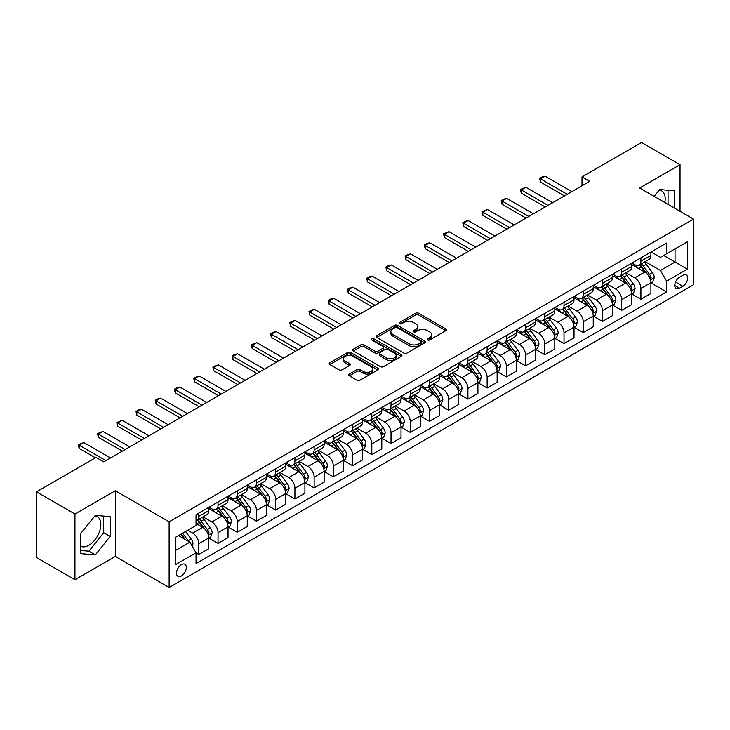<?xml version="1.0" encoding="UTF-8"?>
<svg xmlns="http://www.w3.org/2000/svg" width="730" height="730" viewBox="0 0 730 730"><rect width="100%" height="100%" fill="white"/><g stroke="black" fill="none" stroke-linecap="round" stroke-linejoin="round"><path stroke-width="1.09" d="M427.671 339.924A1.496 0.867 0 0 0 429.778 339.924L445.82 330.663A2.135 1.232 0 0 0 446.441 329.796A2.135 1.232 0 0 0 445.82 328.92L418.646 313.234A2.135 1.232 0 0 0 415.635 313.234L399.593 322.496A1.496 0.867 0 0 0 399.155 323.107A1.496 0.867 0 0 0 399.593 323.709A1.496 0.867 0 0 0 401.71 323.709L403.781 322.514A6.835 3.942 0 0 1 413.445 322.514L415.708 323.819A6.835 3.942 0 0 1 417.706 326.611A6.835 3.942 0 0 1 415.708 329.403L413.627 330.599A1.496 0.867 0 0 0 413.189 331.21A1.496 0.867 0 0 0 413.627 331.821A1.496 0.867 0 0 0 415.744 331.821L417.815 330.617A6.835 3.942 0 0 1 427.479 330.617L429.742 331.931A6.835 3.942 0 0 1 431.74 334.714A6.835 3.942 0 0 1 429.742 337.506L427.671 338.702A1.496 0.867 0 0 0 427.232 339.313A1.496 0.867 0 0 0 427.671 339.924L427.671 338.702M80.483 546.14A16.963 9.791 120 0 0 88.859 545.246A16.963 9.791 120 0 0 99.937 530.299A16.963 9.791 120 0 0 97.346 516.703A16.963 9.791 120 0 0 94.836 515.937M181.432 575.97A6.962 4.015 120 0 0 185.977 569.829A6.962 4.015 120 0 0 184.909 564.254A6.962 4.015 120 0 0 181.432 564.6A6.962 4.015 120 0 0 176.888 570.732A6.962 4.015 120 0 0 177.956 576.308A6.962 4.015 120 0 0 181.432 575.97M659.19 190.11A16.963 9.791 -60 0 1 661.69 190.886A16.963 9.791 -60 0 1 664.793 202.493M349.369 374.061A2.135 1.232 0 0 0 348.739 374.937A2.135 1.232 0 0 0 349.369 375.804L356.988 380.202A2.135 1.232 0 0 0 360.009 380.202L377.821 369.918A2.135 1.232 0 0 0 378.441 369.051A2.135 1.232 0 0 0 377.821 368.175L350.646 352.49A2.135 1.232 0 0 0 347.635 352.49L329.823 362.774A2.135 1.232 0 0 0 329.193 363.649A2.135 1.232 0 0 0 329.823 364.516L339.03 369.836A2.135 1.232 0 0 0 342.051 369.836L349.67 365.438A2.135 1.232 0 0 0 350.291 364.562A2.135 1.232 0 0 0 349.67 363.695L345.107 361.058A5.712 3.294 0 0 1 343.428 358.722A5.712 3.294 0 0 1 346.96 355.674A5.712 3.294 0 0 1 353.183 356.395L371.068 366.715A5.712 3.294 0 0 1 372.738 369.051A5.712 3.294 0 0 1 369.216 372.099A5.712 3.294 0 0 1 362.993 371.378L360.009 369.663A2.135 1.232 0 0 0 356.988 369.663L349.369 374.061L349.369 375.804M115.313 490.733L74.944 514.039L36.5 491.847L36.5 557.547L74.944 579.739L115.313 556.433L169.132 587.504L169.132 521.804L115.313 490.733L115.313 556.433M680.041 211.298L680.041 164.688L639.681 187.993L693.5 219.064L169.132 521.804M680.041 164.688L641.597 142.496L582.011 176.897L582.011 185.776M36.5 491.847L96.086 457.445L103.779 461.88L589.703 181.332L582.011 176.897M403.936 353.101A2.135 1.232 0 0 0 406.948 353.101L424.76 342.817A2.135 1.232 0 0 0 425.389 341.95A2.135 1.232 0 0 0 424.76 341.074L397.595 325.388A2.135 1.232 0 0 0 394.574 325.388L376.762 335.672A2.135 1.232 0 0 0 376.142 336.548A2.135 1.232 0 0 0 376.762 337.415L403.936 353.101M372.154 340.244A1.496 0.867 0 0 1 373.669 340.454L401.263 356.386L383.478 366.652A2.135 1.232 0 0 1 380.458 366.652L353.293 350.966L353.293 349.223A2.135 1.232 0 0 0 352.663 350.099A2.135 1.232 0 0 0 353.293 350.966M353.293 349.223L360.912 344.825A2.135 1.232 0 0 1 363.932 344.825L374.955 351.185A2.135 1.232 0 0 0 377.967 351.185L383.031 348.265A2.135 1.232 0 0 0 383.651 347.398A2.135 1.232 0 0 0 383.031 346.522L371.552 339.897A1.496 0.867 0 0 1 371.114 339.295A1.496 0.867 0 0 1 372.045 338.492A1.496 0.867 0 0 1 373.669 338.684L401.29 354.625A2.135 1.232 0 0 1 401.92 355.501A2.135 1.232 0 0 1 401.29 356.368L401.29 354.625M682.888 275.265L679.502 277.218A6.743 3.896 120 0 0 675.104 283.158A6.743 3.896 120 0 0 676.135 288.56A6.743 3.896 120 0 0 679.502 288.231L682.888 286.279A6.743 3.896 120 0 0 687.295 280.329A6.743 3.896 120 0 0 686.264 274.927A6.743 3.896 120 0 0 682.888 275.265M169.132 587.504L693.5 284.764L693.5 219.064M651.133 251.959L660.44 257.334L666.59 253.775L666.59 243.035L196.041 514.705L196.041 525.445L175.282 537.435L175.282 564.783L196.041 552.792L196.041 563.533L666.59 291.863L666.59 281.123L660.44 270.474L645.147 261.641M666.59 253.775L687.35 241.794L687.35 269.142L666.59 281.123M74.944 514.039L74.944 579.739M663.67 255.463L675.049 262.034L675.049 248.893L687.35 241.794M660.44 270.474L675.049 262.034L687.35 269.142M175.282 550.575L189.891 542.144L178.512 535.574M196.041 552.884L198.806 554.481L198.806 543.74A8.696 5.019 -120 0 0 192.656 533.082L187.738 530.245M198.806 554.481L208.807 548.714L208.807 537.964A8.696 5.019 -120 0 0 202.657 527.315L196.041 523.492M209.036 538.192L218.033 543.385L218.033 532.644A8.696 5.019 -120 0 0 211.882 521.986L203.049 516.886M218.033 543.385L228.025 537.608L228.025 526.868A8.696 5.019 -120 0 0 221.874 516.22L208.807 508.673M228.253 527.087L237.25 532.289L237.25 521.539A8.696 5.019 -120 0 0 231.1 510.89L222.267 505.79M237.25 532.289L247.251 526.512L247.251 515.772A8.696 5.019 -120 0 0 241.101 505.114L228.025 497.568M247.479 515.991L256.476 521.183L256.476 510.443A8.696 5.019 -120 0 0 250.326 499.795L241.493 494.694M256.476 521.183L266.468 515.417L266.468 504.676A8.696 5.019 -120 0 0 260.318 494.018L247.251 486.472M266.696 504.895L275.694 510.087L275.694 499.347A8.696 5.019 -120 0 0 269.543 488.689L260.71 483.598M275.694 510.087L285.695 504.32L285.695 493.58A8.696 5.019 -120 0 0 279.544 482.922L266.468 475.376M285.923 493.799L294.92 498.992L294.92 488.251A8.696 5.019 -120 0 0 288.77 477.593L279.937 472.502M294.92 498.992L304.912 493.224L304.912 482.475A8.696 5.019 -120 0 0 298.762 471.826L285.695 464.28M305.14 482.703L314.137 487.895L314.137 477.155A8.696 5.019 -120 0 0 307.987 466.497L299.154 461.397M314.137 487.895L324.138 482.128L324.138 471.379A8.696 5.019 -120 0 0 317.988 460.73L304.912 453.184M324.366 471.607L333.364 476.799L333.364 466.05A8.696 5.019 -120 0 0 327.213 455.401L318.38 450.3M333.364 476.799L343.355 471.023L343.355 460.283A8.696 5.019 -120 0 0 337.205 449.634L324.138 442.088M343.584 460.502L352.581 465.704L352.581 454.954A8.696 5.019 -120 0 0 346.431 444.305L337.598 439.204M352.581 465.704L362.582 459.927L362.582 449.187A8.696 5.019 -120 0 0 356.432 438.529L343.355 430.983M362.81 449.406L371.807 454.598L371.807 443.858A8.696 5.019 -120 0 0 365.657 433.209L356.824 428.108M371.807 454.598L381.799 448.831L381.799 438.091A8.696 5.019 -120 0 0 375.649 427.433L362.582 419.887M382.027 438.31L391.024 443.502L391.024 432.762A8.696 5.019 -120 0 0 384.874 422.104L376.041 417.012M391.024 443.502L401.026 437.735L401.026 426.995A8.696 5.019 -120 0 0 394.866 416.337L381.799 408.791M401.254 427.214L410.251 432.406L410.251 421.666A8.696 5.019 -120 0 0 404.101 411.008L395.268 405.907M410.251 432.406L420.243 426.639L420.243 415.89A8.696 5.019 -120 0 0 414.092 405.241L401.026 397.695M420.471 416.118L429.468 421.31L429.468 410.57A8.696 5.019 -120 0 0 423.318 399.912L414.485 394.811M429.468 421.31L439.469 415.534L439.469 404.794A8.696 5.019 -120 0 0 433.31 394.145L420.243 386.599M439.697 405.022L448.695 410.214L448.695 399.465A8.696 5.019 -120 0 0 442.544 388.816L433.711 383.715M448.695 410.214L458.686 404.438L458.686 393.698A8.696 5.019 -120 0 0 452.536 383.049L439.469 375.503M458.914 393.917L467.912 399.118L467.912 388.369A8.696 5.019 -120 0 0 461.762 377.72L452.928 372.619M467.912 399.118L477.913 393.342L477.913 382.602A8.696 5.019 -120 0 0 471.753 371.944L458.686 364.398M478.141 382.821L487.138 388.013L487.138 377.273A8.696 5.019 -120 0 0 480.988 366.624L472.155 361.523M487.138 388.013L497.13 382.246L497.13 371.506A8.696 5.019 -120 0 0 490.98 360.848L477.913 353.302M497.358 371.725L506.355 376.917L506.355 366.177A8.696 5.019 -120 0 0 500.205 355.519L491.372 350.427M506.355 376.917L516.356 371.15L516.356 360.41A8.696 5.019 -120 0 0 510.197 349.752L497.13 342.206M516.585 360.629L525.582 365.821L525.582 355.081A8.696 5.019 -120 0 0 519.432 344.423L510.598 339.322M525.582 365.821L535.574 360.054L535.574 349.305A8.696 5.019 -120 0 0 529.423 338.656L516.356 331.11M535.802 349.533L544.799 354.725L544.799 343.985A8.696 5.019 -120 0 0 538.649 333.327L529.816 328.226M544.799 354.725L554.8 348.949L554.8 338.209A8.696 5.019 -120 0 0 548.641 327.56L535.574 320.014M555.028 338.437L564.025 343.629L564.025 332.88A8.696 5.019 -120 0 0 557.875 322.231L549.042 317.13M564.025 343.629L574.017 337.853L574.017 327.113A8.696 5.019 -120 0 0 567.867 316.455L554.8 308.909M574.245 327.332L583.243 332.533L583.243 321.784A8.696 5.019 -120 0 0 577.092 311.135L568.259 306.034M583.243 332.533L593.244 326.757L593.244 316.017A8.696 5.019 -120 0 0 587.084 305.359L574.017 297.813M593.472 316.236L602.469 321.428L602.469 310.688A8.696 5.019 -120 0 0 596.319 300.039L587.486 294.938M602.469 321.428L612.461 315.661L612.461 304.921A8.696 5.019 -120 0 0 606.311 294.263L593.244 286.717M612.689 305.14L621.686 310.332L621.686 299.592A8.696 5.019 -120 0 0 615.536 288.934L606.703 283.842M621.686 310.332L631.687 304.565L631.687 293.816A8.696 5.019 -120 0 0 625.528 283.167L612.461 275.621M631.915 294.044L640.913 299.236L640.913 288.496A8.696 5.019 -120 0 0 634.762 277.838L625.929 272.737M640.913 299.236L650.904 293.469L650.904 282.72A8.696 5.019 -120 0 0 644.754 272.071L631.687 264.525M631.915 263.055L634.762 264.698A8.696 5.019 -120 0 0 639.106 265.127A8.696 5.019 -120 0 0 640.913 261.148L640.913 257.863M612.689 274.151L615.536 275.794A8.696 5.019 -120 0 0 619.889 276.232A8.696 5.019 -120 0 0 621.686 272.244L621.686 268.959M593.472 285.257L596.319 286.899A8.696 5.019 -120 0 0 600.662 287.328A8.696 5.019 -120 0 0 602.469 283.34L602.469 280.055M574.245 296.353L577.092 297.995A8.696 5.019 -120 0 0 581.445 298.424A8.696 5.019 -120 0 0 583.243 294.445L583.243 291.16M555.028 307.449L557.875 309.091A8.696 5.019 -120 0 0 562.219 309.52A8.696 5.019 -120 0 0 564.025 305.541L564.025 302.257M535.802 318.545L538.649 320.187A8.696 5.019 -120 0 0 543.001 320.616A8.696 5.019 -120 0 0 544.799 316.637L544.799 313.352M516.585 329.641L519.432 331.283A8.696 5.019 -120 0 0 523.775 331.712A8.696 5.019 -120 0 0 525.582 327.733L525.582 324.448M497.358 340.737L500.205 342.379A8.696 5.019 -120 0 0 504.558 342.817A8.696 5.019 -120 0 0 506.355 338.829L506.355 335.545M478.141 351.842L480.988 353.484A8.696 5.019 -120 0 0 485.331 353.913A8.696 5.019 -120 0 0 487.138 349.925L487.138 346.64M458.914 362.938L461.762 364.58A8.696 5.019 -120 0 0 466.114 365.009A8.696 5.019 -120 0 0 467.912 361.031L467.912 357.746M439.697 374.034L442.544 375.676A8.696 5.019 -120 0 0 446.888 376.105A8.696 5.019 -120 0 0 448.695 372.127L448.695 368.842M420.471 385.13L423.318 386.772A8.696 5.019 -120 0 0 427.671 387.201A8.696 5.019 -120 0 0 429.468 383.223L429.468 379.938M401.254 396.226L404.101 397.868A8.696 5.019 -120 0 0 408.444 398.306A8.696 5.019 -120 0 0 410.251 394.319L410.251 391.034M382.027 407.322L384.874 408.964A8.696 5.019 -120 0 0 389.227 409.402A8.696 5.019 -120 0 0 391.024 405.415L391.024 402.13M362.81 418.427L365.657 420.069A8.696 5.019 -120 0 0 370 420.498A8.696 5.019 -120 0 0 371.807 416.511L371.807 413.226M343.584 429.523L346.431 431.165A8.696 5.019 -120 0 0 350.783 431.594A8.696 5.019 -120 0 0 352.581 427.616L352.581 424.331M324.366 440.619L327.213 442.261A8.696 5.019 -120 0 0 331.557 442.69A8.696 5.019 -120 0 0 333.364 438.712L333.364 435.427M305.14 451.715L307.987 453.357A8.696 5.019 -120 0 0 312.34 453.786A8.696 5.019 -120 0 0 314.137 449.808L314.137 446.523M285.923 462.811L288.77 464.453A8.696 5.019 -120 0 0 293.113 464.891A8.696 5.019 -120 0 0 294.92 460.904L294.92 457.619M266.696 473.916L269.543 475.558A8.696 5.019 -120 0 0 273.896 475.987A8.696 5.019 -120 0 0 275.694 472L275.694 468.715M247.479 485.012L250.326 486.655A8.696 5.019 -120 0 0 254.67 487.083A8.696 5.019 -120 0 0 256.476 483.096L256.476 479.811M228.253 496.108L231.1 497.75A8.696 5.019 -120 0 0 235.452 498.179A8.696 5.019 -120 0 0 237.25 494.201L237.25 490.916M209.036 507.204L211.882 508.846A8.696 5.019 -120 0 0 216.226 509.275A8.696 5.019 -120 0 0 218.033 505.297L218.033 502.012M651.133 282.948L666.59 291.863M639.106 265.127L649.107 259.36A8.696 5.019 -120 0 0 650.904 255.381L650.904 252.096M619.889 276.232L629.88 270.456A8.696 5.019 -120 0 0 631.687 266.477L631.687 263.192M600.662 287.328L610.663 281.552A8.696 5.019 -120 0 0 612.461 277.573L612.461 274.288M581.445 298.424L591.437 292.657A8.696 5.019 -120 0 0 593.244 288.669L593.244 285.384M562.219 309.52L572.22 303.753A8.696 5.019 -120 0 0 574.017 299.765L574.017 296.48M543.001 320.616L552.993 314.849A8.696 5.019 -120 0 0 554.8 310.861L554.8 307.576M523.775 331.712L533.776 325.945A8.696 5.019 -120 0 0 535.574 321.966L535.574 318.682M504.558 342.817L514.55 337.041A8.696 5.019 -120 0 0 516.356 333.062L516.356 329.777M485.331 353.913L495.332 348.137A8.696 5.019 -120 0 0 497.13 344.159L497.13 340.873M466.114 365.009L476.106 359.242A8.696 5.019 -120 0 0 477.913 355.255L477.913 351.97M446.888 376.105L456.889 370.338A8.696 5.019 -120 0 0 458.686 366.351L458.686 363.065M427.671 387.201L437.662 381.434A8.696 5.019 -120 0 0 439.469 377.456L439.469 374.171M408.444 398.306L418.445 392.53A8.696 5.019 -120 0 0 420.243 388.552L420.243 385.267M389.227 409.402L399.219 403.626A8.696 5.019 -120 0 0 401.026 399.648L401.026 396.363M370 420.498L380.001 414.722A8.696 5.019 -120 0 0 381.799 410.744L381.799 407.459M350.783 431.594L360.775 425.827A8.696 5.019 -120 0 0 362.582 421.84L362.582 418.555M331.557 442.69L341.558 436.923A8.696 5.019 -120 0 0 343.355 432.936L343.355 429.651M312.34 453.786L322.332 448.019A8.696 5.019 -120 0 0 324.138 444.041L324.138 440.756M293.113 464.891L303.114 459.115A8.696 5.019 -120 0 0 304.912 455.137L304.912 451.852M273.896 475.987L283.888 470.211A8.696 5.019 -120 0 0 285.695 466.233L285.695 462.948M254.67 487.083L264.671 481.307A8.696 5.019 -120 0 0 266.468 477.329L266.468 474.044M235.452 498.179L245.444 492.412A8.696 5.019 -120 0 0 247.251 488.425L247.251 485.14M216.226 509.275L226.227 503.508A8.696 5.019 -120 0 0 228.025 499.521L228.025 496.236M196.041 520.727A8.696 5.019 -120 0 0 197.009 520.371L207.001 514.604A8.696 5.019 -120 0 0 208.807 510.626L208.807 507.341M197.009 520.371A8.696 5.019 -120 0 0 198.806 516.393L198.806 513.108M189.891 542.144L196.041 552.792M674.511 208.105L674.511 190.84L659.674 189.517L654.171 196.361M80.483 553.586L95.32 554.909L110.157 536.45L110.157 516.667L95.32 515.343L80.483 533.803L80.483 553.586M668.05 204.373L668.05 190.265M80.483 550.438L88.859 551.186L103.697 532.727L103.697 516.092M103.697 532.727L110.157 536.45M88.859 551.186L95.32 554.909M428.264 340.134L429.742 339.277A6.835 3.942 0 0 0 431.74 336.493L431.74 334.714M417.706 326.611L417.706 328.39A6.835 3.942 0 0 1 415.708 331.174L414.229 332.031M445.793 330.681L418.646 315.013A2.135 1.232 0 0 0 415.635 315.013L400.186 323.928M424.732 342.835L397.595 327.168A2.135 1.232 0 0 0 394.574 327.168L376.79 337.433M420.991 342.562A1.496 0.867 0 0 0 421.429 341.95A1.496 0.867 0 0 0 420.991 341.339L397.138 327.569A1.496 0.867 0 0 0 395.03 327.569L392.84 328.838A6.835 3.942 0 0 0 390.842 331.621A6.835 3.942 0 0 0 392.84 334.413L409.138 343.821A6.835 3.942 0 0 0 418.801 343.821L420.991 342.562L420.991 344.332A1.496 0.867 0 0 0 421.429 343.721L421.429 341.95M390.842 331.621L390.842 333.4A6.835 3.942 0 0 0 392.84 336.183L392.84 334.413M420.991 344.332L418.801 345.6A6.835 3.942 0 0 1 409.138 345.6L392.84 336.183M353.32 350.984L360.912 346.604L360.912 344.825M383.651 347.398L383.651 349.168A2.135 1.232 0 0 1 383.031 350.044L377.967 352.964A2.135 1.232 0 0 1 374.955 352.964L363.932 346.604A2.135 1.232 0 0 0 360.912 346.604M386.389 357.791A5.712 3.294 0 0 0 392.612 358.503A5.712 3.294 0 0 0 396.135 355.455A5.712 3.294 0 0 0 394.465 353.128L388.159 349.488A2.135 1.232 0 0 0 385.139 349.488L380.084 352.407A2.135 1.232 0 0 0 379.463 353.274A2.135 1.232 0 0 0 380.084 354.15L386.389 357.791L386.389 359.562A5.712 3.294 0 0 0 392.612 360.273A5.712 3.294 0 0 0 396.135 357.235L396.135 355.455M379.463 353.274L379.463 355.054A2.135 1.232 0 0 0 380.084 355.921L380.084 354.15M386.389 359.562L380.084 355.921M372.738 369.051L372.738 370.822A5.712 3.294 0 0 1 369.216 373.87A5.712 3.294 0 0 1 362.993 373.158L360.009 371.433A2.135 1.232 0 0 0 356.988 371.433L349.396 375.822M343.428 358.722L343.428 360.501A5.712 3.294 0 0 0 345.107 362.828L345.107 361.058M349.643 365.447L345.107 362.828M377.793 369.937L350.646 354.269A2.135 1.232 0 0 0 347.635 354.269L329.851 364.535M650.904 283.076L652.748 282.008L654.29 277.573A5.767 3.331 -120 0 0 652.447 272.664L646.169 264.278A16.635 9.609 -120 0 0 644.353 262.106M638.102 268.229A16.635 9.609 -120 0 0 634.698 264.661M650.375 279.544L651.178 277.82A5.767 3.331 -120 0 0 649.527 274.352L643.239 265.966A16.635 9.609 -120 0 0 641.424 263.795M639.881 264.689A13.806 7.975 60 0 1 642.144 267.262L647.464 274.361M639.58 264.853A16.635 9.609 60 0 1 641.396 267.034L645.576 272.609M567.256 194.299L540.492 178.85L540.492 182.044L539.652 178.357L541.952 177.025L545.109 176.186L571.864 191.634M564.482 195.895L540.492 182.044M545.109 176.186L540.492 178.85L539.652 178.357M631.687 294.172L633.53 293.113L635.063 288.669A5.767 3.331 -120 0 0 633.229 283.76L626.942 275.374A16.635 9.609 -120 0 0 625.126 273.202M618.876 279.325A16.635 9.609 -120 0 0 615.472 275.757M631.158 290.649L631.952 288.916A5.767 3.331 -120 0 0 630.3 285.448L624.022 277.062A16.635 9.609 -120 0 0 622.206 274.891M620.655 275.785A13.806 7.975 60 0 1 622.927 278.358L628.238 285.457M620.363 275.958A16.635 9.609 60 0 1 622.179 278.13L626.349 283.705M612.461 305.277L614.304 304.209L615.846 299.765A5.767 3.331 -120 0 0 614.003 294.865L607.725 286.47A16.635 9.609 -120 0 0 605.909 284.298M599.659 290.421A16.635 9.609 -120 0 0 596.255 286.863M611.932 301.745L612.735 300.012A5.767 3.331 -120 0 0 611.083 296.544L604.796 288.158A16.635 9.609 -120 0 0 602.98 285.987M601.438 286.881A13.806 7.975 60 0 1 603.701 289.454L609.021 296.553M601.137 287.054A16.635 9.609 60 0 1 602.953 289.226L607.132 294.801M593.244 316.373L595.087 315.305L596.62 310.861A5.767 3.331 -120 0 0 594.786 305.961L588.499 297.575A16.635 9.609 -120 0 0 586.683 295.394M580.432 301.517A16.635 9.609 -120 0 0 577.029 297.959M592.714 312.841L593.508 311.108A5.767 3.331 -120 0 0 591.857 307.649L585.579 299.254A16.635 9.609 -120 0 0 583.763 297.083M582.212 297.977A13.806 7.975 60 0 1 584.484 300.559L589.794 307.649M581.919 298.15A16.635 9.609 60 0 1 583.735 300.322L587.905 305.897M548.029 205.395L521.275 189.946L521.275 193.14L520.426 189.462L525.883 187.281L552.646 202.73M545.264 206.992L521.275 193.14M525.883 187.281L521.275 189.946L520.426 189.462M528.812 216.491L502.048 201.042L502.048 204.236L501.209 200.558L503.508 199.226L506.666 198.377L533.42 213.826M526.038 218.088L502.048 204.236M506.666 198.377L502.048 201.042L501.209 200.558M509.586 227.587L482.831 212.138L482.831 215.341L481.983 211.654L487.439 209.483L514.203 224.922M506.821 229.183L482.831 215.341M487.439 209.483L482.831 212.138L481.983 211.654M574.017 327.469L575.861 326.401L577.403 321.966A5.767 3.331 -120 0 0 575.559 317.057L569.281 308.671A16.635 9.609 -120 0 0 567.466 306.49M561.215 312.623A16.635 9.609 -120 0 0 557.811 309.055M573.488 323.938L574.291 322.213A5.767 3.331 -120 0 0 572.639 318.745L566.352 310.359A16.635 9.609 -120 0 0 564.536 308.179M562.994 309.073A13.806 7.975 60 0 1 565.257 311.655L570.577 318.755M562.693 309.246A16.635 9.609 60 0 1 564.509 311.418L568.688 316.993M490.368 238.683L463.605 223.243L463.605 226.437L462.765 222.75L465.065 221.418L468.222 220.579L494.977 236.027M487.594 240.289L463.605 226.437M468.222 220.579L463.605 223.243L462.765 222.75M554.8 338.565L556.643 337.497L558.176 333.062A5.767 3.331 -120 0 0 556.342 328.153L550.055 319.767A16.635 9.609 -120 0 0 548.239 317.596M541.989 323.719A16.635 9.609 -120 0 0 538.585 320.151M554.271 335.034L555.065 333.309A5.767 3.331 -120 0 0 553.413 329.841L547.135 321.455A16.635 9.609 -120 0 0 545.319 319.275M543.768 320.169A13.806 7.975 60 0 1 546.04 322.751L551.351 329.851M543.476 320.342A16.635 9.609 60 0 1 545.292 322.514L549.462 328.099M535.574 349.661L537.417 348.602L538.959 344.159A5.767 3.331 -120 0 0 537.116 339.249L530.838 330.863A16.635 9.609 -120 0 0 529.022 328.692M522.771 334.815A16.635 9.609 -120 0 0 519.368 331.247M535.044 346.13L535.847 344.405A5.767 3.331 -120 0 0 534.196 340.937L527.909 332.551A16.635 9.609 -120 0 0 526.093 330.38M524.551 331.274A13.806 7.975 60 0 1 526.814 333.847L532.133 340.946M524.25 331.438A16.635 9.609 60 0 1 526.065 333.619L530.245 339.195M516.356 360.757L518.2 359.698L519.733 355.255A5.767 3.331 -120 0 0 517.898 350.345L511.611 341.959A16.635 9.609 -120 0 0 509.795 339.788M503.545 345.91A16.635 9.609 -120 0 0 500.141 342.343M515.827 357.235L516.621 355.501A5.767 3.331 -120 0 0 514.969 352.033L508.691 343.648A16.635 9.609 -120 0 0 506.875 341.476M505.324 342.37A13.806 7.975 60 0 1 507.596 344.943L512.907 352.043M505.032 342.543A16.635 9.609 60 0 1 506.848 344.715L511.018 350.291M497.13 371.862L498.973 370.794L500.515 366.351A5.767 3.331 -120 0 0 498.672 361.45L492.394 353.055A16.635 9.609 -120 0 0 490.578 350.884M484.328 357.007A16.635 9.609 -120 0 0 480.924 353.448M496.61 368.331L497.404 366.597A5.767 3.331 -120 0 0 495.752 363.129L489.465 354.743A16.635 9.609 -120 0 0 487.649 352.572M486.107 353.466A13.806 7.975 60 0 1 488.37 356.039L493.69 363.138M485.806 353.639A16.635 9.609 60 0 1 487.622 355.811L491.801 361.387M477.913 382.958L479.756 381.89L481.289 377.456A5.767 3.331 -120 0 0 479.455 372.546L473.168 364.16A16.635 9.609 -120 0 0 471.352 361.98M465.101 368.102A16.635 9.609 -120 0 0 461.698 364.544M477.383 379.427L478.177 377.693A5.767 3.331 -120 0 0 476.526 374.234L470.248 365.839A16.635 9.609 -120 0 0 468.432 363.668M466.881 364.562A13.806 7.975 60 0 1 469.153 367.144L474.464 374.234M466.589 364.735A16.635 9.609 60 0 1 468.405 366.907L472.575 372.482M471.142 249.788L444.387 234.339L444.387 237.533L443.539 233.846L448.996 231.675L475.759 247.123M468.377 251.385L444.387 237.533M448.996 231.675L444.387 234.339L443.539 233.846M451.925 260.884L425.161 245.435L425.161 248.629L424.322 244.942L426.621 243.61L429.778 242.771L456.533 258.219M449.151 262.481L425.161 248.629M429.778 242.771L425.161 245.435L424.322 244.942M432.698 271.98L405.944 256.531L405.944 259.725L405.095 256.048L407.404 254.715L410.552 253.867L437.316 269.315M429.934 273.577L405.944 259.725M410.552 253.867L405.944 256.531L405.095 256.048M413.481 283.076L386.717 267.627L386.717 270.83L385.878 267.143L388.177 265.811L391.335 264.963L418.089 280.411M410.707 284.673L386.717 270.83M391.335 264.963L386.717 267.627L385.878 267.143M394.255 294.172L367.5 278.723L367.5 281.926L366.652 278.24L368.96 276.907L372.108 276.068L398.872 291.507M391.49 295.769L367.5 281.926M372.108 276.068L367.5 278.723L366.652 278.24M458.686 394.054L460.53 392.986L462.072 388.552A5.767 3.331 -120 0 0 460.228 383.642L453.951 375.257A16.635 9.609 -120 0 0 452.135 373.085M445.884 379.208A16.635 9.609 -120 0 0 442.48 375.64M458.166 390.523L458.96 388.798A5.767 3.331 -120 0 0 457.309 385.33L451.021 376.945A16.635 9.609 -120 0 0 449.205 374.764M447.663 375.658A13.806 7.975 60 0 1 449.926 378.24L455.246 385.34M447.362 375.831A16.635 9.609 60 0 1 449.178 378.003L453.357 383.579M375.037 305.277L348.274 289.828L348.274 293.022L347.434 289.335L349.734 288.003L352.891 287.164L379.646 302.612M372.263 306.874L348.274 293.022M352.891 287.164L348.274 289.828L347.434 289.335M439.469 405.15L441.312 404.082L442.845 399.648A5.767 3.331 -120 0 0 441.011 394.738L434.724 386.352A16.635 9.609 -120 0 0 432.908 384.181M426.658 390.304A16.635 9.609 -120 0 0 423.254 386.736M438.94 401.619L439.734 399.894A5.767 3.331 -120 0 0 438.091 396.426L431.804 388.041A16.635 9.609 -120 0 0 429.988 385.869M428.437 386.754A13.806 7.975 60 0 1 430.709 389.336L436.02 396.436M428.145 386.927A16.635 9.609 60 0 1 429.961 389.108L434.131 394.684M355.811 316.373L329.057 300.924L329.057 304.118L328.208 300.432L330.517 299.099L333.665 298.26L360.428 313.708M353.046 317.97L329.057 304.118M333.665 298.26L329.057 300.924L328.208 300.432M420.243 416.246L422.086 415.188L423.628 410.744A5.767 3.331 -120 0 0 421.785 405.834L415.507 397.448A16.635 9.609 -120 0 0 413.691 395.277M407.44 401.4A16.635 9.609 -120 0 0 404.037 397.832M419.723 412.715L420.516 410.99A5.767 3.331 -120 0 0 418.865 407.523L412.578 399.137A16.635 9.609 -120 0 0 410.771 396.965M409.22 397.859A13.806 7.975 60 0 1 411.483 400.432L416.803 407.532M408.919 398.023A16.635 9.609 60 0 1 410.734 400.204L414.914 405.78M336.594 327.469L309.83 312.02L309.83 315.214L308.991 311.527L311.29 310.195L314.447 309.356L341.202 324.804M333.82 329.066L309.83 315.214M314.447 309.356L309.83 312.02L308.991 311.527M401.026 427.342L402.869 426.284L404.402 421.84A5.767 3.331 -120 0 0 402.568 416.93L396.28 408.545A16.635 9.609 -120 0 0 394.465 406.373M388.214 412.496A16.635 9.609 -120 0 0 384.81 408.928M400.496 423.82L401.29 422.086A5.767 3.331 -120 0 0 399.648 418.618L393.361 410.233A16.635 9.609 -120 0 0 391.545 408.061M389.993 408.955A13.806 7.975 60 0 1 392.265 411.528L397.576 418.628M389.701 409.128A16.635 9.609 60 0 1 391.517 411.3L395.687 416.876M317.368 338.565L290.613 323.116L290.613 326.31L289.764 322.633L292.073 321.3L295.221 320.452L321.985 335.9M314.603 340.162L290.613 326.31M295.221 320.452L290.613 323.116L289.764 322.633M381.799 438.447L383.642 437.38L385.185 432.936A5.767 3.331 -120 0 0 383.341 428.035L377.063 419.64A16.635 9.609 -120 0 0 375.247 417.469M368.997 423.592A16.635 9.609 -120 0 0 365.593 420.033M381.279 434.916L382.073 433.182A5.767 3.331 -120 0 0 380.421 429.714L374.134 421.329A16.635 9.609 -120 0 0 372.327 419.157M370.776 420.051A13.806 7.975 60 0 1 373.039 422.624L378.359 429.724M370.475 420.224A16.635 9.609 60 0 1 372.291 422.396L376.47 427.972M298.15 349.661L271.387 334.212L271.387 337.415L270.547 333.729L272.847 332.396L276.004 331.548L302.758 346.996M295.376 351.258L271.387 337.415M276.004 331.548L271.387 334.212L270.547 333.729M362.582 449.543L364.425 448.476L365.958 444.041A5.767 3.331 -120 0 0 364.124 439.132L357.837 430.746A16.635 9.609 -120 0 0 356.021 428.565M349.77 434.688A16.635 9.609 -120 0 0 346.367 431.129M362.053 446.012L362.846 444.287A5.767 3.331 -120 0 0 361.204 440.82L354.917 432.425A16.635 9.609 -120 0 0 353.101 430.253M351.55 431.147A13.806 7.975 60 0 1 353.822 433.729L359.133 440.82M351.258 431.32A16.635 9.609 60 0 1 353.074 433.492L357.253 439.068M278.924 360.757L252.169 345.308L252.169 348.511L251.321 344.825L256.777 342.653L283.541 358.092M276.159 362.363L252.169 348.511M256.777 342.653L252.169 345.308L251.321 344.825M343.355 460.639L345.199 459.571L346.741 455.137A5.767 3.331 -120 0 0 344.898 450.227L338.62 441.842A16.635 9.609 -120 0 0 336.804 439.67M330.553 445.793A16.635 9.609 -120 0 0 327.149 442.225M342.835 457.108L343.629 455.383A5.767 3.331 -120 0 0 341.978 451.916L335.69 443.53A16.635 9.609 -120 0 0 333.884 441.349M332.332 442.243A13.806 7.975 60 0 1 334.596 444.826L339.915 451.925M332.031 442.416A16.635 9.609 60 0 1 333.847 444.588L338.026 450.164M324.138 471.735L325.981 470.667L327.514 466.233A5.767 3.331 -120 0 0 325.68 461.323L319.393 452.938A16.635 9.609 -120 0 0 317.577 450.766M311.327 456.889A16.635 9.609 -120 0 0 307.923 453.321M323.609 468.204L324.403 466.479A5.767 3.331 -120 0 0 322.76 463.012L316.473 454.626A16.635 9.609 -120 0 0 314.657 452.454M313.106 453.348A13.806 7.975 60 0 1 315.378 455.921L320.689 463.021M312.814 453.512A16.635 9.609 60 0 1 314.63 455.693L318.809 461.269M304.912 482.831L306.755 481.773L308.297 477.329A5.767 3.331 -120 0 0 306.454 472.42L300.176 464.034A16.635 9.609 -120 0 0 298.36 461.862M292.109 467.985A16.635 9.609 -120 0 0 288.706 464.417M304.392 479.309L305.186 477.575A5.767 3.331 -120 0 0 303.534 474.108L297.247 465.722A16.635 9.609 -120 0 0 295.44 463.55M293.889 464.444A13.806 7.975 60 0 1 296.152 467.017L301.472 474.117M293.588 464.618A16.635 9.609 60 0 1 295.404 466.789L299.583 472.365M285.695 493.936L287.538 492.869L289.071 488.425A5.767 3.331 -120 0 0 287.237 483.515L280.95 475.13A16.635 9.609 -120 0 0 279.134 472.958M272.883 479.081A16.635 9.609 -120 0 0 269.479 475.513M285.165 490.405L285.959 488.671A5.767 3.331 -120 0 0 284.317 485.204L278.03 476.818A16.635 9.609 -120 0 0 276.214 474.646M274.662 475.54A13.806 7.975 60 0 1 276.935 478.114L282.255 485.213M274.37 475.714A16.635 9.609 60 0 1 276.186 477.885L280.366 483.461M266.468 505.032L268.312 503.965L269.854 499.521A5.767 3.331 -120 0 0 268.01 494.621L261.732 486.226A16.635 9.609 -120 0 0 259.916 484.054M253.666 490.177A16.635 9.609 -120 0 0 250.262 486.618M265.948 501.501L266.742 499.767A5.767 3.331 -120 0 0 265.09 496.309L258.803 487.914A16.635 9.609 -120 0 0 256.996 485.742M255.445 486.636A13.806 7.975 60 0 1 257.708 489.209L263.028 496.309M255.144 486.81A16.635 9.609 60 0 1 256.96 488.981L261.139 494.557M247.251 516.128L249.094 515.061L250.627 510.626A5.767 3.331 -120 0 0 248.793 505.717L242.506 497.331A16.635 9.609 -120 0 0 240.69 495.15M234.44 501.273A16.635 9.609 -120 0 0 231.036 497.714M246.722 512.597L247.516 510.872A5.767 3.331 -120 0 0 245.873 507.405L239.586 499.019A16.635 9.609 -120 0 0 237.77 496.838M236.219 497.732A13.806 7.975 60 0 1 238.491 500.315L243.811 507.414M235.927 497.906A16.635 9.609 60 0 1 237.743 500.077L241.922 505.653M228.025 527.224L229.868 526.157L231.41 521.722A5.767 3.331 -120 0 0 229.567 516.813L223.289 508.427A16.635 9.609 -120 0 0 221.473 506.255M215.222 512.378A16.635 9.609 -120 0 0 211.819 508.81M227.504 523.693L228.298 521.968A5.767 3.331 -120 0 0 226.647 518.501L220.36 510.115A16.635 9.609 -120 0 0 218.553 507.934M217.002 508.828A13.806 7.975 60 0 1 219.265 511.411L224.584 518.51M216.7 509.002A16.635 9.609 60 0 1 218.516 511.173L222.696 516.758M208.807 538.32L210.651 537.253L212.184 532.818A5.767 3.331 -120 0 0 210.35 527.909L204.062 519.523A16.635 9.609 -120 0 0 202.246 517.351M208.278 534.789L209.072 533.064A5.767 3.331 -120 0 0 207.429 529.597L201.142 521.211A16.635 9.609 -120 0 0 199.326 519.039M197.775 519.933A13.806 7.975 60 0 1 200.047 522.507L205.367 529.606M197.483 520.098A16.635 9.609 60 0 1 199.299 522.279L203.478 527.854M192.2 546.131L192.966 543.914A5.767 3.331 -120 0 0 191.123 539.005L185.52 531.522M188.723 541.468A5.767 3.331 -120 0 0 188.203 540.693L182.6 533.21M181.15 534.041L185.183 539.424M180.748 534.278L184.17 538.84M259.707 371.862L232.943 356.413L232.943 359.607L232.103 355.921L234.403 354.588L237.56 353.749L264.315 369.197M256.933 373.459L232.943 359.607M237.56 353.749L232.943 356.413L232.103 355.921M240.48 382.958L213.726 367.509L213.726 370.703L212.877 367.017L218.334 364.845L245.098 380.293M237.715 384.555L213.726 370.703M218.334 364.845L213.726 367.509L212.877 367.017M221.263 394.054L194.499 378.605L194.499 381.799L193.66 378.113L199.117 375.941L225.871 391.389M218.489 395.651L194.499 381.799M199.117 375.941L194.499 378.605L193.66 378.113M202.037 405.15L175.282 389.701L175.282 392.895L174.433 389.218L176.742 387.885L179.89 387.037L206.654 402.486M199.272 406.747L175.282 392.895M179.89 387.037L175.282 389.701L174.433 389.218M182.819 416.246L156.056 400.797L156.056 404L155.216 400.314L157.516 398.981L160.673 398.133L187.428 413.582M180.045 417.843L156.056 404M160.673 398.133L156.056 400.797L155.216 400.314M163.593 427.342L136.839 411.902L136.839 415.096L135.99 411.41L138.298 410.077L141.447 409.238L168.21 424.687M160.828 428.948L136.839 415.096M141.447 409.238L136.839 411.902L135.99 411.41M144.376 438.447L117.612 422.998L117.612 426.192L116.773 422.506L122.229 420.334L148.984 435.783M141.602 440.044L117.612 426.192M122.229 420.334L117.612 422.998L116.773 422.506M125.149 449.543L98.395 434.095L98.395 437.288L97.546 433.602L103.003 431.43L129.767 446.879M122.385 451.14L98.395 437.288M103.003 431.43L98.395 434.095L97.546 433.602M105.932 460.639L79.169 445.19L79.169 448.384L78.329 444.707L83.786 442.526L110.54 457.975M95.475 457.801L79.169 448.384M83.786 442.526L79.169 445.19L78.329 444.707M192.656 533.082L202.657 527.315M211.882 521.986L221.874 516.22M231.1 510.89L241.101 505.114M250.326 499.795L260.318 494.018M269.543 488.689L279.544 482.922M288.77 477.593L298.762 471.826M307.987 466.497L317.988 460.73M327.213 455.401L337.205 449.634M346.431 444.305L356.432 438.529M365.657 433.209L375.649 427.433M384.874 422.104L394.866 416.337M404.101 411.008L414.092 405.241M423.318 399.912L433.31 394.145M442.544 388.816L452.536 383.049M461.762 377.72L471.753 371.944M480.988 366.624L490.98 360.848M500.205 355.519L510.197 349.752M519.432 344.423L529.423 338.656M538.649 333.327L548.641 327.56M557.875 322.231L567.867 316.455M577.092 311.135L587.084 305.359M596.319 300.039L606.311 294.263M615.536 288.934L625.528 283.167M634.762 277.838L644.754 272.071M640.913 261.148L650.904 255.381M640.913 288.496L650.904 282.72M621.686 299.592L631.687 293.816M621.686 272.244L631.687 266.477M602.469 310.688L612.461 304.921M602.469 283.34L612.461 277.573M583.243 321.784L593.244 316.017M583.243 294.445L593.244 288.669M564.025 332.88L574.017 327.113M564.025 305.541L574.017 299.765M544.799 343.985L554.8 338.209M544.799 316.637L554.8 310.861M525.582 355.081L535.574 349.305M525.582 327.733L535.574 321.966M506.355 366.177L516.356 360.41M506.355 338.829L516.356 333.062M487.138 377.273L497.13 371.506M487.138 349.925L497.13 344.159M467.912 388.369L477.913 382.602M467.912 361.031L477.913 355.255M448.695 399.465L458.686 393.698M448.695 372.127L458.686 366.351M429.468 410.57L439.469 404.794M429.468 383.223L439.469 377.456M410.251 421.666L420.243 415.89M410.251 394.319L420.243 388.552M391.024 432.762L401.026 426.995M391.024 405.415L401.026 399.648M371.807 443.858L381.799 438.091M371.807 416.511L381.799 410.744M352.581 454.954L362.582 449.187M352.581 427.616L362.582 421.84M333.364 466.05L343.355 460.283M333.364 438.712L343.355 432.936M314.137 477.155L324.138 471.379M314.137 449.808L324.138 444.041M294.92 488.251L304.912 482.475M294.92 460.904L304.912 455.137M275.694 499.347L285.695 493.58M275.694 472L285.695 466.233M256.476 510.443L266.468 504.676M256.476 483.096L266.468 477.329M237.25 521.539L247.251 515.772M237.25 494.201L247.251 488.425M218.033 532.644L228.025 526.868M218.033 505.297L228.025 499.521M198.806 543.74L208.807 537.964M198.806 516.393L208.807 510.626M675.515 282.017L682.888 286.279M674.739 285.476L679.502 288.231M429.742 339.277L429.742 337.506M413.627 331.821L413.627 330.599M415.708 331.174L415.708 329.403M399.593 323.709L399.593 322.496M415.635 315.013L415.635 313.234M418.646 315.013L418.646 313.234M445.82 330.663L445.82 328.92M376.762 337.415L376.762 335.672M394.574 327.168L394.574 325.388M397.595 327.168L397.595 325.388M424.76 342.817L424.76 341.074M409.138 345.6L409.138 343.821M418.801 345.6L418.801 343.821M363.932 346.604L363.932 344.825M374.955 352.964L374.955 351.185M377.967 352.964L377.967 351.185M383.031 350.044L383.031 348.265M373.669 340.454L373.669 338.684M356.988 371.433L356.988 369.663M360.009 371.433L360.009 369.663M362.993 373.158L362.993 371.378M349.67 365.438L349.67 363.695M329.823 364.516L329.823 362.774M347.635 354.269L347.635 352.49M350.646 354.269L350.646 352.49M377.821 369.918L377.821 368.175M650.476 279.864L654.253 277.683M643.239 265.966L646.169 264.278M638.714 268.585L641.396 267.034M649.527 274.352L652.447 272.664M649.07 276.606L651.178 277.82M631.249 290.96L635.027 288.779M624.022 277.062L626.942 275.374M619.487 279.681L622.179 278.13M630.3 285.448L633.229 283.76M629.844 287.702L631.952 288.916M612.032 302.056L615.81 299.884M604.796 288.158L607.725 286.47M600.27 290.777L602.953 289.226M611.083 296.544L614.003 294.865M610.627 298.798L612.735 300.012M592.806 313.161L596.583 310.98M585.579 299.254L588.499 297.575M581.043 301.873L583.735 300.322M591.857 307.649L594.786 305.961M591.4 309.894L593.508 311.108M573.588 324.257L577.366 322.076M566.352 310.359L569.281 308.671M561.826 312.969L564.509 311.418M572.639 318.745L575.559 317.057M572.183 320.99L574.291 322.213M554.362 335.353L558.14 333.172M547.135 321.455L550.055 319.767M542.6 324.065L545.292 322.514M553.413 329.841L556.342 328.153M552.957 332.095L555.065 333.309M535.145 346.449L538.923 344.268M527.909 332.551L530.838 330.863M523.383 335.17L526.065 333.619M534.196 340.937L537.116 339.249M533.739 343.191L535.847 344.405M515.918 357.545L519.696 355.364M508.691 343.648L511.611 341.959M504.156 346.266L506.848 344.715M514.969 352.033L517.898 350.345M514.513 354.287L516.621 355.501M496.701 368.641L500.479 366.469M489.465 354.743L492.394 353.055M484.939 357.362L487.622 355.811M495.752 363.129L498.672 361.45M495.296 365.383L497.404 366.597M477.475 379.746L481.252 377.565M470.248 365.839L473.168 364.16M465.713 368.458L468.405 366.907M476.526 374.234L479.455 372.546M476.07 376.479L478.177 377.693M458.257 390.842L462.035 388.661M451.021 376.945L453.951 375.257M446.495 379.554L449.178 378.003M457.309 385.33L460.228 383.642M456.852 387.575L458.96 388.798M439.031 401.938L442.809 399.757M431.804 388.041L434.724 386.352M427.269 390.65L429.961 389.108M438.091 396.426L441.011 394.738M437.626 398.68L439.734 399.894M419.814 413.034L423.592 410.853M412.578 399.137L415.507 397.448M408.052 401.755L410.734 400.204M418.865 407.523L421.785 405.834M418.409 409.776L420.516 410.99M400.587 424.13L404.365 421.949M393.361 410.233L396.28 408.545M388.825 412.851L391.517 411.3M399.648 418.618L402.568 416.93M399.182 420.872L401.29 422.086M381.37 435.226L385.148 433.054M374.134 421.329L377.063 419.64M369.608 423.947L372.291 422.396M380.421 429.714L383.341 428.035M379.965 431.968L382.073 433.182M362.144 446.331L365.922 444.15M354.917 432.425L357.837 430.746M350.382 435.043L353.074 433.492M361.204 440.82L364.124 439.132M360.739 443.064L362.846 444.287M342.927 457.427L346.704 455.246M335.69 443.53L338.62 441.842M331.165 446.139L333.847 444.588M341.978 451.916L344.898 450.227M341.521 454.16L343.629 455.383M323.7 468.523L327.478 466.342M316.473 454.626L319.393 452.938M311.938 457.236L314.63 455.693M322.76 463.012L325.68 461.323M322.304 465.265L324.403 466.479M304.483 479.619L308.261 477.438M297.247 465.722L300.176 464.034M292.721 468.341L295.404 466.789M303.534 474.108L306.454 472.42M303.078 476.361L305.186 477.575M285.257 490.715L289.034 488.534M278.03 476.818L280.95 475.13M273.495 479.437L276.186 477.885M284.317 485.204L287.237 483.515M283.861 487.458L285.959 488.671M266.039 501.811L269.817 499.639M258.803 487.914L261.732 486.226M254.277 490.533L256.96 488.981M265.09 496.309L268.01 494.621M264.634 498.553L266.742 499.767M246.813 512.916L250.591 510.735M239.586 499.019L242.506 497.331M235.051 501.629L237.743 500.077M245.873 507.405L248.793 505.717M245.417 509.649L247.516 510.872M227.596 524.012L231.374 521.831M220.36 510.115L223.289 508.427M215.834 512.725L218.516 511.173M226.647 518.501L229.567 516.813M226.19 520.745L228.298 521.968M208.369 535.108L212.147 532.927M201.142 521.211L204.062 519.523M196.607 523.83L199.299 522.279M207.429 529.597L210.35 527.909M206.973 531.851L209.072 533.064M191.47 544.872L192.93 544.023M188.203 540.693L191.123 539.005"/></g></svg>
